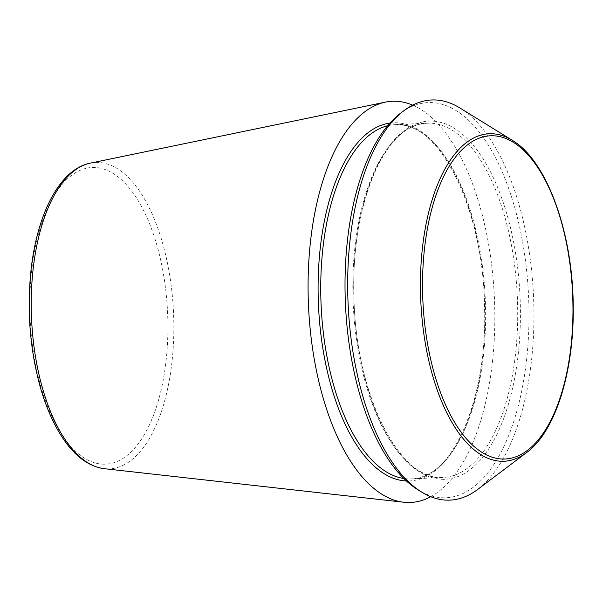 <?xml version="1.0" encoding="UTF-8"?>
<svg xmlns="http://www.w3.org/2000/svg" width="603" height="603" viewBox="0 0 603 603"><rect width="100%" height="100%" fill="white"/><g stroke="black" fill="none" stroke-linecap="round" stroke-linejoin="round"><path stroke-width="0.45" stroke-dasharray="3.02 2.26" d="M412.663 105.156A200.807 93.035 -92.6 0 1 494.385 297.573A200.807 93.035 -92.6 0 1 430.746 496.706M459.983 108.02A200.286 92.794 -92.6 0 1 533.504 295.772A200.286 92.794 -92.6 0 1 477.599 489.5M400.671 113.123A197.799 91.641 -92.6 0 1 421.512 103.414A197.799 91.641 -92.6 0 1 528.982 319.364A197.799 91.641 -92.6 0 1 418.075 489.877M90.269 163.134A153.358 71.048 -92.6 0 1 90.533 163.081A153.358 71.048 -92.6 0 1 173.528 312.678A153.358 71.048 -92.6 0 1 104.387 468.689M87.179 168.079A148.504 68.802 -92.6 0 1 163.586 378.021A148.504 68.802 -92.6 0 1 45.662 401.432A148.504 68.802 -92.6 0 1 87.179 168.079M512.309 140.333A163.888 75.925 -92.6 0 1 572.466 293.97A163.888 75.925 -92.6 0 1 526.721 452.491M389.907 123.087A179.257 83.048 -92.6 0 1 484.413 298.033A179.257 83.048 -92.6 0 1 406.43 480.945M387.593 125.748A177.297 82.144 -92.6 0 1 389.297 125.371A177.297 82.144 -92.6 0 1 395.003 124.678A177.297 82.144 -92.6 0 1 485.242 297.995A177.297 82.144 -92.6 0 1 411.367 478.895A177.297 82.144 -92.6 0 1 403.889 478.511M421.384 123.886A177.297 82.144 -92.6 0 1 427.09 123.193A177.297 82.144 -92.6 0 1 517.321 296.518A177.297 82.144 -92.6 0 1 443.446 477.418A177.297 82.144 -92.6 0 1 353.546 310.274A177.297 82.144 -92.6 0 1 421.384 123.886M422.967 121.859A179.257 83.048 -92.6 0 1 515.196 375.277A179.257 83.048 -92.6 0 1 372.85 403.535A179.257 83.048 -92.6 0 1 422.967 121.859M395.003 124.678C438.162 119.319 483.516 207.967 484.48 306.226C488 398.591 452.114 479.815 411.367 478.895L443.446 477.418C400.294 482.777 354.941 394.121 353.976 295.869C350.735 208.058 382.928 129.185 421.61 123.864L427.09 123.193L395.003 124.678"/><path stroke-width="0.9" d="M430.746 496.706A200.807 93.035 -92.6 0 1 403.859 502.239A200.807 93.035 -92.6 0 1 308.517 306.158A200.807 93.035 -92.6 0 1 385.385 102.126A200.807 93.035 -92.6 0 1 385.724 102.058A200.807 93.035 -92.6 0 1 412.663 105.156M526.721 452.491L477.599 489.5A200.286 92.794 -92.6 0 1 421.648 492.078A200.286 92.794 -92.6 0 1 348.119 304.334A200.286 92.794 -92.6 0 1 404.025 110.598A200.286 92.794 -92.6 0 1 425.13 100.761A200.286 92.794 -92.6 0 1 459.983 108.02L512.309 140.333C547.064 160.602 573.28 233.874 573.219 307.937C573.928 372.405 555.144 431.838 526.721 452.491A163.888 75.925 -92.6 0 1 423.525 331.544A163.888 75.925 -92.6 0 1 483.787 134.401A163.888 75.925 -92.6 0 1 512.309 140.333M421.648 492.078L418.075 489.877A197.799 91.641 -92.6 0 1 345.459 304.455A197.799 91.641 -92.6 0 1 400.671 113.123L404.025 110.598M90.269 163.134C59.818 169.149 36.934 213.733 30.911 271.154C26.954 310.485 29.909 348.519 39.768 385.242C46.016 407.703 54.323 426.268 64.694 440.929C76.46 457.451 89.689 466.707 104.387 468.689A153.358 71.048 -92.6 0 1 31.567 318.949A153.358 71.048 -92.6 0 1 90.269 163.134L385.385 102.126M485.038 136.459A161.77 74.945 -92.6 0 1 568.267 365.154A161.77 74.945 -92.6 0 1 439.813 390.654A161.77 74.945 -92.6 0 1 485.038 136.459M406.43 480.945A179.257 83.048 -92.6 0 1 318.625 308.404A179.257 83.048 -92.6 0 1 387.412 123.502A179.257 83.048 -92.6 0 1 389.907 123.087M403.889 478.511A177.297 82.144 -92.6 0 1 321.128 305.578A177.297 82.144 -92.6 0 1 387.593 125.748M104.387 468.689L403.859 502.239"/></g></svg>
